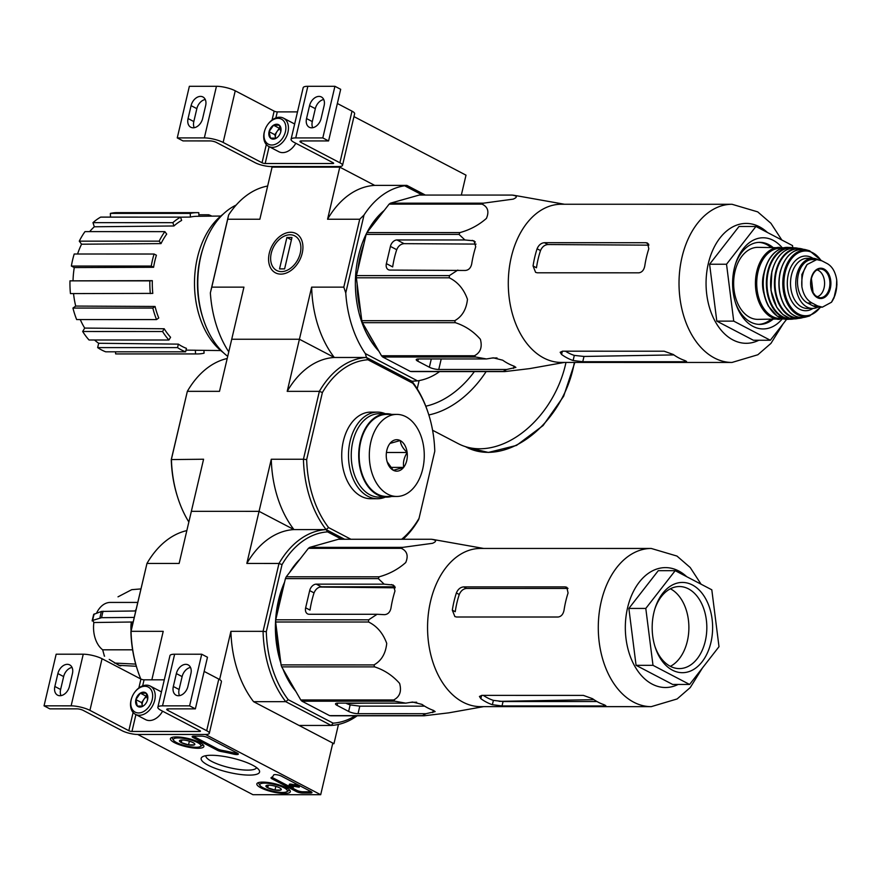 <?xml version="1.0" encoding="UTF-8"?>
<svg xmlns="http://www.w3.org/2000/svg" width="881" height="881" viewBox="0 0 881 881"><rect width="100%" height="100%" fill="white"/><g stroke="black" fill="none" stroke-linecap="round" stroke-linejoin="round"><path stroke-width="1.32" d="M461.336 195.064L466.005 175.165L353.964 116.6M439.608 371.595A98.011 65.646 -90 0 1 417.506 380.856L365.318 353.578A98.011 65.646 -90 0 1 345.759 292.91L343.799 287.14L359.723 219.248L327.567 219.248A98.011 65.646 -90 0 1 374.689 185.384L338.634 166.542L270.941 166.531L272.086 167.137L339.791 167.148L374.689 185.384L406.846 185.384L425.347 195.064M338.634 166.542L270.941 166.531A11.398 2.797 13.2 0 1 255.27 162.765L216.363 142.436A4.559 1.123 13.2 0 0 210.096 140.927L183.017 140.916L177.257 137.91L204.337 137.91A13.678 3.359 13.2 0 1 223.135 142.436L262.042 162.765A2.28 0.562 13.2 0 0 265.17 163.525L332.875 163.525A2.28 0.562 13.2 0 0 333.646 163.293A2.28 0.562 13.2 0 0 333.128 162.776L294.221 142.436A13.678 3.359 13.2 0 1 291.06 139.319A13.678 3.359 13.2 0 1 295.73 137.921L322.809 137.921L328.58 140.938L301.5 140.938A4.559 1.123 13.2 0 0 299.936 141.401A4.559 1.123 13.2 0 0 300.994 142.436L339.89 162.776A11.398 2.797 13.2 0 1 342.522 165.375A11.398 2.797 13.2 0 1 338.634 166.542M205.251 99.498A9.801 6.872 -62.4 0 0 196.848 108.649L193.82 121.556A9.801 6.872 -62.4 0 0 194.216 127.701M297.492 111.887L277.284 111.887A2.28 0.562 13.2 0 1 274.145 111.138L235.249 90.798A13.678 3.359 13.2 0 0 216.451 86.283L189.371 86.283L177.257 137.91M202.619 118.55L205.647 105.643A9.801 6.872 -62.4 0 0 202.905 96.954A9.801 6.872 -62.4 0 0 191.089 105.643L188.06 118.55A9.801 6.872 -62.4 0 0 190.803 127.238A9.801 6.872 -62.4 0 0 202.619 118.55M291.06 139.319L303.174 87.693A13.678 3.359 13.2 0 1 307.843 86.294L334.923 86.294L322.809 137.921M321.091 118.561L324.12 105.654A9.801 6.872 -62.4 0 0 321.378 96.965A9.801 6.872 -62.4 0 0 309.561 105.654L306.533 118.561A9.801 6.872 -62.4 0 0 309.275 127.249A9.801 6.872 -62.4 0 0 321.091 118.561M334.923 86.294L340.683 89.311L328.58 140.938M323.723 99.509A9.801 6.872 -62.4 0 0 315.332 108.671L312.303 121.578A9.801 6.872 -62.4 0 0 312.7 127.723M337.357 103.495L352.004 111.149A11.398 2.797 13.2 0 1 354.636 113.748L342.522 165.375M276.348 138.141A7.896 5.539 117.6 0 1 270.489 138.13A7.896 5.539 117.6 0 1 269.068 131.676A7.896 5.539 117.6 0 1 273.517 125.223A7.896 5.539 117.6 0 1 279.376 125.223A7.896 5.539 117.6 0 1 280.797 131.687A7.896 5.539 117.6 0 1 280.433 132.899A7.896 5.539 117.6 0 1 279.068 135.498A7.896 5.539 117.6 0 1 276.348 138.141L270.489 138.13L269.068 131.676L273.517 125.223L279.376 125.223L280.797 131.687L280.389 133.009M285.422 131.687A14.129 9.9 117.6 0 1 270.952 144.969A14.129 9.9 117.6 0 1 265.093 129.496A14.129 9.9 117.6 0 1 267.527 124.849A14.129 9.9 117.6 0 1 280.742 118.825A14.129 9.9 117.6 0 1 285.422 131.687M267.527 124.849L267.725 124.573A15.957 11.178 117.6 0 1 283.473 118.142A15.957 11.178 117.6 0 1 287.933 132.282A15.957 11.178 117.6 0 1 268.694 146.422A15.957 11.178 117.6 0 1 264.972 129.815L265.093 129.496M294.562 145.233A15.495 10.858 117.6 0 0 294.584 145.2A15.495 10.858 117.6 0 0 295.807 143.262A15.957 11.178 117.6 0 1 294.54 145.277A15.957 11.178 117.6 0 1 278.781 151.697L268.694 146.422M283.473 118.142L293.56 123.417A15.957 11.178 117.6 0 1 294.639 124.089M280.61 128.241L279.277 128.241L277.052 131.467A6.839 4.79 117.6 0 1 280.687 128.516M275.544 137.921A6.839 4.79 117.6 0 1 275.621 134.694A6.839 4.79 117.6 0 1 277.052 131.467L274.828 134.694L275.544 137.921M279.277 128.241L273.517 125.223M274.828 134.694L269.068 131.676M320.695 794.717L252.99 794.717L137.733 734.468L205.427 734.468L320.695 794.717L332.798 743.09L253.585 701.683A98.011 65.646 -90 0 1 230.91 631.336L219.611 679.537M302.624 793.065L310.409 793.065A4.559 1.123 13.2 0 0 311.973 792.603A4.559 1.123 13.2 0 0 310.916 791.556L281.391 776.128A4.559 1.123 13.2 0 0 276.612 774.729A4.559 1.123 13.2 0 0 273.573 775.082A45.581 11.178 13.2 0 1 271.249 777.56A4.559 1.123 13.2 0 0 271.007 777.813A4.559 1.123 13.2 0 0 272.064 778.859L296.357 791.556A4.559 1.123 13.2 0 0 302.624 793.065L302.932 791.777A4.559 1.123 13.2 0 1 296.666 790.268L272.372 777.56A4.559 1.123 13.2 0 1 271.811 777.229M237.275 753.068L207.762 737.628A4.559 1.123 13.2 0 0 201.485 736.131L193.699 736.131A4.559 1.123 13.2 0 0 192.146 736.593A4.559 1.123 13.2 0 0 193.203 737.628L217.497 750.337A4.559 1.123 13.2 0 0 221.638 751.625A45.581 11.178 13.2 0 1 233.465 754.114A4.559 1.123 13.2 0 0 238.333 754.103A4.559 1.123 13.2 0 0 237.275 753.068M211.407 755.281A29.987 7.356 13.2 0 1 259.036 770.005A29.987 7.356 13.2 0 1 228.686 772.362A29.987 7.356 13.2 0 1 202.542 756.757A29.987 7.356 13.2 0 1 211.407 755.281M262.725 782.108A17.18 4.218 13.2 0 1 281.017 785.544A17.18 4.218 13.2 0 1 290.323 791.7A17.18 4.218 13.2 0 1 272.625 791.898A17.18 4.218 13.2 0 1 256.856 783.848A17.18 4.218 13.2 0 1 262.725 782.108M176.277 736.923A17.18 4.218 13.2 0 1 194.569 740.359A17.18 4.218 13.2 0 1 203.874 746.504A17.18 4.218 13.2 0 1 186.177 746.703A17.18 4.218 13.2 0 1 170.407 738.663A17.18 4.218 13.2 0 1 176.277 736.923M256.58 767.615A26.089 6.398 13.2 0 1 229.765 767.736A26.089 6.398 13.2 0 1 205.802 755.7M237.617 753.255A4.559 1.123 13.2 0 1 233.773 752.826L233.465 754.114M193.159 736.153A4.559 1.123 13.2 0 0 193.501 736.34L217.805 749.037A4.559 1.123 13.2 0 0 221.946 750.337A45.581 11.178 13.2 0 1 233.773 752.826M311.257 791.755A4.559 1.123 13.2 0 1 310.718 791.777L302.932 791.777M294.706 785.378L295.003 784.09L296.016 784.09L299.529 785.929L299.221 787.218L295.719 785.378L294.706 785.378L297.15 786.667L291.215 785.5L291.512 784.211L294.827 784.861M292.701 786.138L292.558 786.733L290.367 785.973L291.402 785.885L299.221 787.218M296.016 784.09L295.719 785.378M293.626 786.315L293.417 787.185A2.731 0.672 13.2 0 1 290.51 786.645A2.731 0.672 13.2 0 1 289.034 785.665L289.331 784.365A2.731 0.672 13.2 0 1 291.512 784.211M289.034 785.665A2.731 0.672 13.2 0 1 291.215 785.5M293.417 787.185L292.558 786.733M272.196 785.533A7.896 1.938 13.2 0 1 279.453 787.79A7.896 1.938 13.2 0 1 281.138 789.057A7.896 1.938 13.2 0 1 280.841 790.048L274.982 790.048L267.725 787.79L266.337 785.533A7.896 1.938 13.2 0 1 272.196 785.533M280.841 790.048A7.896 1.938 13.2 0 1 274.982 790.048A7.896 1.938 13.2 0 1 267.725 787.79A7.896 1.938 13.2 0 1 266.26 785.566A7.896 1.938 13.2 0 1 266.337 785.533M264.652 783.121A14.129 3.469 13.2 0 1 281.248 786.513A14.129 3.469 13.2 0 1 286.699 791.766A14.129 3.469 13.2 0 1 272.791 791.16A14.129 3.469 13.2 0 1 260.071 785.522A14.129 3.469 13.2 0 1 264.652 783.121M289.464 789.894A15.957 3.909 13.2 0 1 288.792 790.554L286.699 791.766M260.071 785.522L258.739 783.506A15.957 3.909 13.2 0 1 258.43 782.614M275.841 786.381L274.982 790.048M268.331 785.18L267.725 787.79M185.748 740.337A7.896 1.938 13.2 0 1 193.005 742.606A7.896 1.938 13.2 0 1 194.69 743.872A7.896 1.938 13.2 0 1 194.393 744.863L188.534 744.863L181.277 742.595L179.889 740.337A7.896 1.938 13.2 0 1 185.748 740.337M194.393 744.863A7.896 1.938 13.2 0 1 188.534 744.863A7.896 1.938 13.2 0 1 181.277 742.595A7.896 1.938 13.2 0 1 179.812 740.381A7.896 1.938 13.2 0 1 179.889 740.337M178.204 737.937A14.129 3.469 13.2 0 1 194.8 741.328A14.129 3.469 13.2 0 1 200.251 746.581A14.129 3.469 13.2 0 1 186.343 745.976A14.129 3.469 13.2 0 1 173.623 740.337A14.129 3.469 13.2 0 1 178.204 737.937M203.015 744.698A15.957 3.909 13.2 0 1 202.344 745.37L200.251 746.581M173.623 740.337L172.291 738.322A15.957 3.909 13.2 0 1 171.982 737.43M189.393 741.196L188.534 744.863M181.882 739.996L181.277 742.595M205.427 734.468L137.733 734.468A11.398 2.797 13.2 0 1 122.063 730.701L83.155 710.361A4.559 1.123 13.2 0 0 76.889 708.853L49.81 708.853L44.05 705.835L71.13 705.846A13.678 3.359 13.2 0 1 89.928 710.361L128.835 730.701A2.28 0.562 13.2 0 0 131.963 731.45L199.668 731.461A2.28 0.562 13.2 0 0 200.439 731.23A2.28 0.562 13.2 0 0 199.921 730.701L161.014 710.372A13.678 3.359 13.2 0 1 157.853 707.245A13.678 3.359 13.2 0 1 162.522 705.857L189.602 705.857L195.373 708.864L168.293 708.864A4.559 1.123 13.2 0 0 166.729 709.326A4.559 1.123 13.2 0 0 167.786 710.372L206.683 730.701A11.398 2.797 13.2 0 1 209.315 733.311A11.398 2.797 13.2 0 1 205.427 734.468M72.044 667.424A9.801 6.872 -62.4 0 0 63.641 676.586L60.613 689.493A9.801 6.872 -62.4 0 0 61.009 695.638M164.284 679.824L144.077 679.824A2.28 0.562 13.2 0 1 140.938 679.064L102.042 658.735A13.678 3.359 13.2 0 0 83.243 654.209L56.164 654.209L44.05 705.835M69.412 686.475L72.44 673.569A9.801 6.872 -62.4 0 0 69.698 664.891A9.801 6.872 -62.4 0 0 57.882 673.569L54.853 686.475A9.801 6.872 -62.4 0 0 57.595 695.164A9.801 6.872 -62.4 0 0 69.412 686.475M157.853 707.245L169.967 655.618A13.678 3.359 13.2 0 1 174.636 654.22L201.716 654.231L189.602 705.857M187.884 686.497L190.913 673.591A9.801 6.872 -62.4 0 0 188.171 664.902A9.801 6.872 -62.4 0 0 176.354 673.591L173.326 686.497A9.801 6.872 -62.4 0 0 176.068 695.175A9.801 6.872 -62.4 0 0 187.884 686.497M201.716 654.231L207.476 657.237L195.373 708.864M190.516 667.446A9.801 6.872 -62.4 0 0 182.125 676.597L179.096 689.504A9.801 6.872 -62.4 0 0 179.493 695.649M204.15 671.421L218.796 679.075A11.398 2.797 13.2 0 1 221.428 681.674L209.315 733.311M143.14 706.066A7.896 5.539 117.6 0 1 137.282 706.066A7.896 5.539 117.6 0 1 135.861 699.613A7.896 5.539 117.6 0 1 140.31 693.16A7.896 5.539 117.6 0 1 146.169 693.16A7.896 5.539 117.6 0 1 147.59 699.613A7.896 5.539 117.6 0 1 147.226 700.836A7.896 5.539 117.6 0 1 145.861 703.434A7.896 5.539 117.6 0 1 143.14 706.066L137.282 706.066L135.861 699.613L140.31 693.16L146.169 693.16L147.59 699.613L147.182 700.935M152.215 699.613A14.129 9.9 117.6 0 1 137.744 712.905A14.129 9.9 117.6 0 1 131.886 697.433A14.129 9.9 117.6 0 1 134.319 692.774A14.129 9.9 117.6 0 1 147.534 686.751A14.129 9.9 117.6 0 1 152.215 699.613M134.319 692.774L134.518 692.499A15.957 11.178 117.6 0 1 150.266 686.079A15.957 11.178 117.6 0 1 154.726 700.219A15.957 11.178 117.6 0 1 135.487 714.359A15.957 11.178 117.6 0 1 131.765 697.752L131.886 697.433M161.355 713.17A15.495 10.858 117.6 0 0 161.377 713.136A15.495 10.858 117.6 0 0 162.6 711.198A15.957 11.178 117.6 0 1 161.333 713.203A15.957 11.178 117.6 0 1 145.574 719.623L135.487 714.359M150.266 686.079L160.353 691.343A15.957 11.178 117.6 0 1 161.432 692.025M147.402 696.166L146.07 696.166L143.845 699.393A6.839 4.79 117.6 0 1 147.479 696.442M142.337 705.846A6.839 4.79 117.6 0 1 142.414 702.62A6.839 4.79 117.6 0 1 143.845 699.393L141.621 702.62L142.337 705.846M146.07 696.166L140.31 693.16M141.621 702.62L135.861 699.613M781.81 239.995L770.941 223.311L757.704 211.869L732.001 204.271L561.274 204.249A79.092 52.97 90 0 0 511.266 257.208A79.092 52.97 90 0 0 561.252 362.432L731.979 362.454L757.858 354.757L770.974 343.359L783.154 323.79M512.103 195.075L419.191 195.064L390.47 203.17L483.372 203.181L513.171 199.139C517.654 197.212 517.301 195.857 512.103 195.075A88.441 59.236 90 0 1 513.568 195.241L519.702 196.287M483.372 203.181A88.441 59.236 90 0 0 482.05 204.139C487.876 206.881 489.329 211.638 486.411 218.411C478.724 225.162 469.881 229.897 459.882 232.595A88.441 59.236 90 0 0 459.056 234.423L464.893 239.962L397.001 239.951A6.839 4.79 -62.4 0 0 390.415 246.405L386.374 263.617A6.839 4.79 -62.4 0 0 388.29 269.674A6.839 4.79 -62.4 0 0 389.942 270.071L465.157 270.467C468.593 270.225 470.762 268.055 471.687 263.981A85.116 57.012 -90 0 1 475.718 246.768L474.022 240.832L464.893 239.962M390.47 203.17A88.441 59.236 90 0 0 389.138 204.128L366.981 232.584A88.441 59.236 90 0 0 366.144 234.412L356.486 275.599L449.387 275.61L457.834 270.071M449.387 275.61A88.441 59.236 90 0 0 449.277 277.812C457.779 281.953 463.835 289.122 467.47 299.309C466.335 309.495 462.073 316.62 454.706 320.695A88.441 59.236 90 0 0 455.345 322.677C465.157 325.882 473.504 331.41 480.376 339.273C482.469 347.125 480.486 352.62 474.407 355.77A88.441 59.236 90 0 0 475.63 357.014L486.477 358.952L418.585 358.941A6.839 1.674 -166.8 0 0 416.25 359.635A6.839 1.674 -166.8 0 0 417.836 361.199L429.355 367.223A6.839 1.674 -166.8 0 0 438.76 369.48L506.652 369.491L515.892 367.41L514.229 366.221A85.116 57.012 -90 0 1 502.699 360.197L493.316 357.829L486.477 358.952M356.486 275.599A88.441 59.236 90 0 0 356.376 277.801L361.805 320.684A88.441 59.236 90 0 0 362.443 322.666L381.506 355.759A88.441 59.236 90 0 0 382.717 357.003L410.315 371.419L503.216 371.43L506.652 369.491M503.216 371.43A88.441 59.236 90 0 0 504.692 371.595L529.525 368.632L564.402 362.432M386.374 263.617L392.673 266.91A76.284 51.087 90 0 1 396.714 249.697C398.3 245.986 400.767 243.982 404.082 243.652L476.048 244.092M410.315 371.419A88.441 59.236 90 0 0 411.779 371.584L504.692 371.595M497.016 357.95L492.072 358.038M389.138 204.128L482.05 204.139M366.981 232.584L459.882 232.595M366.144 234.412L459.056 234.423M356.376 277.801L449.277 277.812M361.805 320.684L454.706 320.695M362.443 322.666L455.345 322.677M381.506 355.759L474.407 355.77M382.717 357.003L475.63 357.014M384.215 210.449A83.188 55.723 90 0 0 360.836 247.396A83.188 55.723 90 0 0 358.501 255.831A83.188 55.723 90 0 0 360.825 319.241A83.188 55.723 90 0 0 378.896 351.233M360.747 318.988A82.054 54.952 90 0 0 378.147 349.933M382.872 212.167A82.054 54.952 90 0 0 367.212 232.287M366.353 233.939A82.054 54.952 90 0 0 360.758 247.638M422.417 195.064L404.676 185.781L406.846 185.384M345.759 292.91L364.029 214.986A98.011 65.646 -90 0 1 404.676 185.781M417.506 380.856L411.945 381.253L366.474 357.488L365.318 353.578M322.391 392.519L319.363 391.351L303.438 459.243L306.665 459.585L322.391 392.519A95.732 64.115 -90 0 1 367.939 359.778L412.859 383.268L411.945 381.253L366.474 357.488L334.317 357.488L299.419 339.24L231.725 339.24L243.938 287.129L211.781 287.129L227.705 219.237L259.862 219.237L272.086 167.137M417.187 388.818L419.125 380.592M290.664 232.265A22.168 15.539 -62.4 0 0 269.013 263.518A22.168 15.539 -62.4 0 0 297.382 263.915A22.168 15.539 -62.4 0 0 301.192 256.613A22.168 15.539 -62.4 0 0 290.664 232.265M367.939 359.778L366.474 357.488A98.011 65.646 -90 0 0 319.363 391.351L287.206 391.351L299.419 339.24L311.643 287.14L343.799 287.14M327.567 219.248L339.791 167.148M228.763 351.849A98.011 65.646 -90 0 1 210.361 292.899L228.631 214.975A98.011 65.646 -90 0 1 267.659 186.034M228.631 214.975L227.705 219.237M211.781 287.129L210.361 292.899M359.723 219.248L364.029 214.986M366.474 357.488L334.317 357.488A98.011 65.646 -90 0 1 311.643 287.14M236.141 205.086A82.054 54.952 90 0 0 203.17 247.869A82.054 54.952 90 0 0 200.868 256.195A82.054 54.952 90 0 0 203.159 318.724A82.054 54.952 90 0 0 227.705 356.353M223.179 214.138A77.264 51.748 90 0 0 197.399 257.77A77.264 51.748 90 0 0 223.157 352.466M203.17 247.869L202.586 249.675A77.858 52.144 90 0 0 200.405 257.571A77.858 52.144 90 0 0 202.586 316.918L203.159 318.724M203.952 350.363L204.051 353.204A70.656 47.321 -90 0 1 197.146 353.953L117.261 353.942A70.656 47.321 -90 0 1 115.631 353.898L115.554 351.816M105.72 351.816A70.656 47.321 -90 0 1 97.659 347.599L98.672 343.271L178.358 344.13A66.989 44.865 -90 0 0 186.431 348.347L185.616 351.816L105.72 351.816M94.531 340A66.097 44.27 90 0 0 98.672 343.271M89.036 340A70.656 47.321 -90 0 1 82.671 331.498L84.708 328.084L164.196 328.756A66.989 44.865 -90 0 0 170.573 337.269L168.921 340.011L89.036 340M80.259 319.561A66.097 44.27 90 0 0 84.708 328.084M76.647 319.561A70.656 47.321 -90 0 1 72.947 308.064L75.711 306.07L155.056 306.467A66.989 44.865 -90 0 0 158.756 317.975L156.543 319.572L76.647 319.561M73.541 293.593A66.097 44.27 90 0 0 75.711 306.07M70.447 293.593A70.656 47.321 -90 0 1 69.973 280.852L152.325 280.654A66.989 44.865 -90 0 0 152.798 293.395L70.447 293.593M153.591 267.284L151.257 266.073A70.656 47.321 -90 0 1 154.087 254.025L156.411 255.237A66.989 44.865 -90 0 0 154.803 261.161A66.989 44.865 -90 0 0 153.591 267.284L74.268 267.571A66.097 44.27 90 0 0 73.035 280.599M74.268 267.571L71.372 266.062A70.656 47.321 -90 0 1 74.202 254.014L154.087 254.025M161.014 243.608L159.175 241.152A70.656 47.321 -90 0 1 164.868 231.637L166.707 234.093A66.989 44.865 -90 0 0 161.014 243.608L81.57 244.202A66.097 44.27 90 0 0 77.572 254.014M81.57 244.202L79.279 241.152A70.656 47.321 -90 0 1 84.983 231.626L164.868 231.637M173.931 225.976L172.863 222.662A70.656 47.321 -90 0 1 180.572 217.122L181.64 220.437A66.989 44.865 -90 0 0 173.931 225.976L94.311 226.78A66.097 44.27 90 0 0 89.653 231.626M94.311 226.78L92.979 222.651A70.656 47.321 -90 0 1 100.676 217.111L180.572 217.122M110.51 217.111L110.367 213.389A70.656 47.321 -90 0 1 117.272 212.629L197.168 212.64A70.656 47.321 -90 0 1 198.787 212.684L198.93 216.286M186.012 350.131L195.384 350.231A66.989 44.865 -90 0 0 196.815 350.286L220.757 350.55M180.583 217.178L190.395 217.067A66.989 44.865 -90 0 1 196.826 216.308L220.768 216.043M208.368 216.175L208.698 214.777L198.875 214.766M208.698 214.777A70.656 47.321 -90 0 1 211.869 216.142M190.395 217.067L190.252 213.4L110.367 213.389M190.252 213.4A70.656 47.321 -90 0 1 197.168 212.64M172.863 222.662L92.979 222.651M159.175 241.152L79.279 241.152M151.257 266.073L71.372 266.062M150.332 293.604A70.656 47.321 -90 0 1 149.858 280.863L69.973 280.852M149.858 280.863L152.325 280.654M156.543 319.572A70.656 47.321 -90 0 1 152.831 308.064L72.947 308.064M152.831 308.064L155.056 306.467M168.921 340.011A70.656 47.321 -90 0 1 162.556 331.509L82.671 331.498M162.556 331.509L164.196 328.756M185.616 351.816A70.656 47.321 -90 0 1 177.544 347.61L97.659 347.599M177.544 347.61L178.358 344.13M197.146 353.953A70.656 47.321 -90 0 1 195.516 353.909L115.631 353.898M195.516 353.909L195.384 350.231M363.941 243.806A82.054 54.952 90 0 0 360.23 256.206A82.054 54.952 90 0 0 357.95 269.355M357.146 283.924A82.054 54.952 90 0 0 360.792 312.722M368.137 332.544A82.054 54.952 90 0 0 372.927 340.881M782.009 247.539A45.581 30.527 90 0 0 735.591 263.672A45.581 30.527 90 0 0 734.313 268.298A45.581 30.527 90 0 0 735.591 303.042A45.581 30.527 90 0 0 781.998 319.197M786.601 319.363L770.335 340.253L733.73 321.125L726.528 264.234L755.931 226.472L792.537 245.601L792.79 247.649M755.931 226.472L739.005 226.472L709.601 264.234L726.528 264.234M733.73 321.125L716.804 321.125L709.601 264.234M770.335 340.253L753.409 340.253L716.804 321.125M547.916 244.533L544.381 242.693C541.099 243.035 538.676 245.061 537.091 248.783A79.092 52.97 90 0 0 534.745 257.208A79.092 52.97 90 0 0 533.06 265.985L536.474 267.78A73.718 49.38 90 0 1 540.516 250.567C542.123 246.867 544.579 244.863 547.916 244.533L648.868 245.16M544.381 242.693L645.927 242.704L647.524 243.068L648.801 248.794A79.092 52.97 -90 0 0 646.445 257.219A79.092 52.97 -90 0 0 644.76 266.007C643.923 270.104 641.952 272.372 638.868 272.824L537.322 272.802L535.615 272.372L533.06 265.985M573.113 360.505L582.748 361.728L684.306 361.739L686.552 361.43L684.812 360.516A79.092 52.97 -90 0 1 673.293 354.492L664.131 351.2L562.585 351.189L560.162 352.268L561.582 354.481A79.092 52.97 90 0 0 573.113 360.505L574.313 355.395L583.993 356.453L673.866 354.911M565.415 351.189A73.718 49.38 90 0 0 574.313 355.395M758.75 324.362A41.022 27.476 90 0 0 770.93 319.374M770.93 247.352A41.022 27.476 90 0 0 758.761 242.363M735.272 302.029A41.022 27.476 90 0 0 759.741 324.395A41.022 27.476 90 0 0 772.901 319.374M772.912 247.352A41.022 27.476 90 0 0 759.752 242.341A41.022 27.476 90 0 0 735.283 264.696M565.976 362.432A88.893 62.298 117.6 0 1 479.749 448.781A88.893 62.298 117.6 0 1 458.252 443.661L432.582 430.247M281.435 271.612A19.525 13.689 117.6 0 1 272.163 250.171A19.525 13.689 117.6 0 1 275.522 243.751A19.525 13.689 117.6 0 1 300.498 244.092A19.525 13.689 117.6 0 1 281.435 271.612M284.607 268.892L279.53 268.892L286.898 237.485L291.974 237.485L284.607 268.892M291.424 239.852L286.898 237.485M836.289 289.981L836.719 279.971C835.463 272.097 832.391 266.69 827.512 263.76L821.885 260.82L816.764 259.598L807.117 264.498L801.875 274.52L801.897 286.765C803.329 294.65 806.699 300.058 811.996 302.987L817.623 305.927L822.38 307.15L831.488 302.238L835.067 295.102M816.764 259.565L812.458 259.565A22.333 14.966 90 0 0 797.701 278.154A22.333 14.966 90 0 0 807.503 302.987L813.13 305.927A22.333 14.966 90 0 0 818.064 307.172L822.38 307.172M818.009 259.653A25.075 16.794 90 0 0 812.557 258.298A25.075 16.794 90 0 0 796.699 275.081A25.075 16.794 90 0 0 812.546 308.438A25.075 16.794 90 0 0 817.821 307.172M783.451 247.814L757.77 247.352A36.011 24.117 90 0 0 734.996 271.469A36.011 24.117 90 0 0 757.759 319.374L783.44 318.922M763.97 272.879A26.441 17.708 90 0 0 763.508 274.63A26.441 17.708 90 0 0 763.97 293.858M817.006 296.842A13.678 9.162 90 0 0 824.594 283.374A13.678 9.162 90 0 0 817.006 269.905M385.283 497.137A43.301 29.007 -90 0 1 377.486 498.734L370.714 498.734A43.301 29.007 -90 0 1 341.718 455.422A43.301 29.007 -90 0 1 370.725 412.121L377.497 412.121A43.301 29.007 -90 0 1 385.294 413.718M350.924 539.26L328.58 527.576A95.732 64.115 -90 0 1 306.665 459.585M412.859 383.268A95.732 64.115 -90 0 1 428.562 414.092A95.732 64.115 -90 0 1 434.774 451.259L419.048 518.325A95.732 64.115 -90 0 1 401.659 539.271M419.048 518.325L418.695 519.493A98.011 65.646 -90 0 1 403.013 539.271M328.58 527.576L326.113 529.591L344.614 539.26L326.113 529.591L293.957 529.58L259.058 511.343L271.282 459.243L303.438 459.243A98.011 65.646 -90 0 0 326.113 529.591L293.957 529.58A98.011 65.646 -90 0 1 271.282 459.243M227.199 358.501A98.011 65.646 90 0 0 187.345 391.34L171.266 459.574L203.577 459.232L191.353 511.332L259.058 511.343L293.957 529.58A98.011 65.646 -90 0 0 246.834 563.444L259.058 511.343L191.353 511.332L179.14 563.444L146.973 563.433L131.049 631.325L163.216 631.336L151.84 679.824M287.206 391.351A98.011 65.646 -90 0 1 334.317 357.488L299.419 339.24L231.725 339.24L219.501 391.34L187.345 391.34L171.421 459.232A98.011 65.646 90 0 0 177.797 497.721A98.011 65.646 90 0 0 188.853 522.015M171.266 459.574A95.732 64.115 90 0 0 177.488 496.73L177.797 497.721M411.945 381.253A98.011 65.646 -90 0 1 428.243 413.112L428.562 414.092M377.486 498.734A43.301 29.007 -90 0 1 348.491 455.422A43.301 29.007 -90 0 1 377.497 412.121M400.194 440.544L400.337 440.621A15.726 10.539 90 0 1 407.121 452.394L407.154 452.614A15.726 10.539 90 0 1 403.707 467.271L403.597 467.426A15.726 10.539 90 0 1 393.378 470.311L393.234 470.234A15.726 10.539 90 0 1 387.288 462.217A15.726 10.539 90 0 1 386.451 458.461L386.418 458.241A15.726 10.539 90 0 1 387.288 448.638A15.726 10.539 90 0 1 389.865 443.572L389.975 443.429A15.726 10.539 90 0 1 400.194 440.544L389.975 443.429M370.857 441.866A41.022 27.476 90 0 0 396.78 496.455A41.022 27.476 90 0 0 424.268 455.433A41.022 27.476 90 0 0 396.791 414.4A41.022 27.476 90 0 0 370.857 441.866M407.121 452.394C402.892 448.495 400.624 444.564 400.337 440.621M403.707 467.271C402.87 462.393 404.027 457.503 407.154 452.614M393.378 470.311L403.597 467.426M387.133 461.721L393.234 470.234M396.791 414.4L386.638 414.4A41.022 27.476 90 0 0 360.692 441.866A41.022 27.476 90 0 0 386.627 496.455L396.78 496.455M386.44 452.493L407.176 452.493M390.514 467.393L403.685 467.393M391.671 414.4A41.715 27.939 90 0 0 386.638 413.718L379.193 413.718A41.715 27.939 90 0 0 351.244 455.422A41.715 27.939 90 0 0 379.182 497.137L386.627 497.137A41.715 27.939 90 0 0 391.66 496.455M386.638 413.718A41.715 27.939 90 0 0 358.699 455.422A41.715 27.939 90 0 0 386.627 497.137M425.919 713.698L435.159 711.606L433.496 710.416A85.116 57.012 -90 0 1 421.966 704.393L412.594 702.036L405.745 703.148L337.852 703.137A6.839 1.674 -166.8 0 0 335.518 703.842A6.839 1.674 -166.8 0 0 337.104 705.406L348.634 711.43A6.839 1.674 -166.8 0 0 358.027 713.687L425.919 713.698L422.484 715.636A88.441 59.236 90 0 0 423.959 715.801L448.803 712.839L483.669 706.628M701.078 584.202L690.208 567.518L676.971 556.065L651.268 548.467L480.541 548.445A79.092 52.97 90 0 0 430.534 601.404A79.092 52.97 90 0 0 480.519 706.628L651.246 706.65L677.126 698.952L690.241 687.565L702.421 667.996M483.691 548.456L432.835 539.436A88.441 59.236 90 0 0 431.371 539.271C436.524 540.042 436.91 541.397 432.516 543.313L402.639 547.376A88.441 59.236 90 0 0 401.318 548.334C407.099 551.043 408.564 555.779 405.734 562.53C398.124 569.291 389.259 574.049 379.149 576.802A88.441 59.236 90 0 0 378.323 578.619L384.16 584.158L393.289 585.028L394.985 590.975A85.116 57.012 -90 0 0 390.955 608.176C390.041 612.251 387.86 614.42 384.424 614.663L377.101 614.277L368.654 619.817A88.441 59.236 90 0 0 368.544 622.008C376.947 626.083 383.015 633.219 386.726 643.394C385.669 653.592 381.418 660.761 373.973 664.902A88.441 59.236 90 0 0 374.612 666.884C384.314 670.034 392.64 675.529 399.6 683.381C401.78 691.244 399.809 696.772 393.675 699.966A88.441 59.236 90 0 0 394.897 701.21L405.745 703.148M402.639 547.376L309.738 547.365L338.458 539.26L431.371 539.271M309.738 547.365A88.441 59.236 90 0 0 308.405 548.323L401.318 548.334M368.654 619.817L275.753 619.806L285.411 578.608A88.441 59.236 90 0 1 286.248 576.791L379.149 576.802M285.411 578.608L378.323 578.619M275.753 619.806A88.441 59.236 90 0 0 275.643 621.997L368.544 622.008M393.675 699.966L300.773 699.955L281.711 666.873A88.441 59.236 90 0 1 281.072 664.891L373.973 664.902M281.711 666.873L374.612 666.884M300.773 699.955A88.441 59.236 90 0 0 301.985 701.199L394.897 701.21M423.959 715.801L331.047 715.79A88.441 59.236 90 0 1 329.582 715.625L422.484 715.636M329.582 715.625L301.985 701.199M281.072 664.891L275.643 621.997M286.248 576.791L308.405 548.323M394.952 586.801L321.334 586.79C318.052 587.142 315.629 589.169 314.043 592.891A79.323 53.124 90 0 0 311.698 601.316A79.323 53.124 90 0 0 310.013 610.093L305.641 607.813A6.839 4.79 -62.4 0 0 307.557 613.87A6.839 4.79 -62.4 0 0 309.209 614.266L377.101 614.277M384.16 584.158L316.268 584.147A6.839 4.79 -62.4 0 0 309.683 590.6L305.641 607.813M345.793 703.148A79.323 53.124 90 0 0 350.153 704.91L359.8 706.133L424.598 706.144M395.25 587.803L319.803 587.043M346.519 703.478L365.362 703.148M410.744 702.333L416.68 702.234M456.369 592.979A79.092 52.97 90 0 0 454.012 601.415A79.092 52.97 90 0 0 452.327 610.192L454.882 616.579L456.589 617.008L558.136 617.019C561.23 616.568 563.19 614.299 564.038 610.203A79.092 52.97 -90 0 1 565.723 601.426A79.092 52.97 -90 0 1 568.069 592.99L566.791 587.275L565.206 586.9L463.648 586.889C460.367 587.231 457.933 589.268 456.369 592.979L459.265 594.499A74.533 49.92 90 0 0 456.898 602.912A74.533 49.92 90 0 0 455.235 611.711L452.327 610.192M492.38 704.712L502.027 705.934L603.573 705.945L605.82 705.626L604.08 704.723A79.092 52.97 -90 0 1 592.561 698.699L583.398 695.395L481.852 695.384L479.429 696.464L480.85 698.677A79.092 52.97 90 0 0 492.38 704.712L493.393 700.373L503.051 701.529L596.988 701.54M567.992 588.442L466.6 588.431C463.307 588.772 460.862 590.788 459.265 594.499M483.339 695.384A74.533 49.92 90 0 0 493.393 700.373M104.597 656.18A31.474 21.078 90 0 1 104.387 656.048L104.178 655.893A31.474 21.078 90 0 0 104.387 656.048L102.67 649.815L132.602 649.815M92.164 620.907L92.725 620.389L93.871 622.515A25.075 16.794 90 0 0 102.67 649.815M137.755 602.428L110.334 602.428A25.075 16.794 90 0 0 96.569 613.121M135.751 610.962L101.469 611.425L93.683 614.387L92.131 620.907M93.871 622.515L133.163 621.997M134.242 617.416L101.612 617.669L92.725 620.389A31.474 21.078 90 0 1 94.245 613.936M109.211 659.384L119.574 665.706M135.707 664.098L114.519 663.063M136.335 666.278L118.847 665.32M140.927 588.915L131.732 589.675L118.021 596.833M137.436 669.824A98.011 65.646 90 0 1 131.049 631.325L130.895 631.666A95.732 64.115 90 0 0 137.117 668.833L137.436 669.824A98.011 65.646 90 0 0 140.784 678.987M130.895 631.666L146.973 563.433A98.011 65.646 90 0 1 186.838 530.604M338.469 724.424L333.954 743.696L299.055 725.448L331.212 725.459L285.741 701.683L253.585 701.683M332.666 743.696L333.954 743.696M355.164 715.79A95.732 64.115 -90 0 1 333.139 723.158L288.219 699.679L285.741 701.683A98.011 65.646 -90 0 1 263.067 631.347L230.91 631.336M288.219 699.679A95.732 64.115 -90 0 1 266.304 631.688L263.067 631.347L278.991 563.455L246.834 563.444M341.685 539.26L327.578 531.882A95.732 64.115 -90 0 0 282.03 564.611L278.991 563.455A98.011 65.646 -90 0 1 326.113 529.591L327.578 531.882M266.304 631.688L282.03 564.611M295.807 691.332A82.054 54.952 -90 0 1 282.933 668.998M280.852 663.162A82.054 54.952 -90 0 1 278.484 600.413A82.054 54.952 -90 0 1 284.596 582.077M289.607 572.463A82.054 54.952 -90 0 1 299.981 559.138M357.19 715.79A98.011 65.646 -90 0 1 331.212 725.459L333.139 723.158M283.208 588.012A82.054 54.952 90 0 0 279.508 600.413A82.054 54.952 90 0 0 277.218 613.55M276.414 628.12A82.054 54.952 90 0 0 280.059 656.918M287.404 676.751A82.054 54.952 90 0 0 292.195 685.077M672.677 684.46L636.071 665.32L628.869 608.43L658.272 570.668L675.198 570.668L711.804 589.807L718.995 646.698L689.603 684.46L672.677 684.46M689.603 684.46L652.997 665.331L645.795 608.43L628.869 608.43M645.795 608.43L675.198 570.668M652.997 665.331L636.071 665.32M670.375 666.344A41.022 27.476 90 0 0 688.887 627.569A41.022 27.476 90 0 0 670.386 588.783M654.847 646.136A41.022 27.476 90 0 0 679.35 668.591A41.022 27.476 90 0 0 706.826 627.569A41.022 27.476 90 0 0 679.361 586.537A41.022 27.476 90 0 0 654.858 608.991M653.867 612.658A45.129 30.229 90 0 0 655.134 647.05A45.129 30.229 90 0 0 701.221 662.875A45.129 30.229 90 0 0 701.232 592.263A45.129 30.229 90 0 0 655.134 608.077A45.129 30.229 90 0 0 653.867 612.658M216.451 86.283L204.337 137.91M235.249 90.798L223.135 142.436M274.145 111.138L272.064 120.036M266.315 144.528L262.042 162.765M277.284 111.887L275.863 117.933M269.123 146.653L265.17 163.525M333.062 162.743L332.875 163.525M307.843 86.294L295.73 137.921M301.346 140.938L300.994 142.436M352.004 111.149L339.89 162.776M309.561 105.654L315.332 108.671M306.533 118.561L312.303 121.578M191.089 105.643L196.848 108.649M188.06 118.55L193.82 121.556M221.946 750.337L221.638 751.625M217.805 749.037L217.497 750.337M193.501 736.34L193.203 737.628M310.718 791.777L310.409 793.065M296.666 790.268L296.357 791.556M272.372 777.56L272.064 778.859M83.243 654.209L71.13 705.846M102.042 658.735L89.928 710.361M140.938 679.064L138.857 687.973M133.108 712.454L128.835 730.701M144.077 679.824L142.656 685.858M135.916 714.579L131.963 731.45M199.855 730.668L199.668 731.461M174.636 654.22L162.522 705.857M168.139 708.864L167.786 710.372M218.796 679.075L206.683 730.701M176.354 673.591L182.125 676.597M173.326 686.497L179.096 689.504M57.882 673.569L63.641 676.586M54.853 686.475L60.613 689.493M404.082 243.652L397.001 239.951M475.333 241.978L472.227 240.348M396.714 249.697L390.415 246.405M417.836 361.199L418.365 358.941M438.76 369.48L441.227 358.941M429.355 367.223L431.305 358.941M513.491 368.379L514.019 366.144M767.45 232.496A59.941 40.152 90 0 0 708.313 263.551A59.941 40.152 90 0 0 717.586 325.397A59.941 40.152 90 0 0 758.849 340.253M732.001 204.271A79.092 52.97 90 0 0 681.993 257.23A79.092 52.97 90 0 0 731.979 362.454M648.647 244.125L645.927 242.704M540.516 250.567L537.091 248.783M582.748 361.728L583.993 356.453M684.306 361.739L684.603 360.45M561.582 354.481L562.353 351.189M574.346 362.432A88.21 61.824 117.6 0 1 487.964 452.349A88.21 61.824 117.6 0 1 466.633 447.273L488.371 452.449L516.519 445.412L543.07 425.567L563.642 396.274L574.841 362.432M486.125 371.595A88.893 62.298 117.6 0 1 428.827 414.951M474.374 371.595A82.054 57.507 117.6 0 1 425.798 406.196M811.996 302.987L807.503 302.987M817.623 305.927L813.13 305.927M779.553 247.352A36.011 24.117 90 0 0 756.779 271.469A36.011 24.117 90 0 0 779.542 319.385M781.678 248.332A35.097 23.512 90 0 0 758.034 271.766A35.097 23.512 90 0 0 781.667 318.404M764.576 271.469A36.011 24.117 90 0 0 787.515 319.374L777.207 316.158L768.397 306.136C762.979 295.664 761.591 284.145 764.256 271.557C768.452 256.206 776.205 248.145 787.515 247.363A36.011 24.117 90 0 0 764.576 271.469M787.515 247.363L793.913 247.847A35.901 24.04 90 0 0 791.358 247.495A35.901 24.04 90 0 0 767.703 271.502A35.901 24.04 90 0 0 791.347 319.241L791.347 319.241A35.901 24.04 90 0 0 793.891 318.889L787.515 319.374M792.228 247.99A35.449 23.743 90 0 0 768.309 271.656A35.449 23.743 90 0 0 792.217 318.746M774.851 263.276A35.075 23.49 90 0 0 771.932 271.777A35.075 23.49 90 0 0 774.851 303.46M772.02 271.634A35.526 23.798 90 0 0 796.457 318.768L789.299 318.074L782.879 314.495L776.679 307.205L770.974 290.433L771.833 271.678C776.403 255.468 784.619 247.561 796.468 247.968A35.526 23.798 90 0 0 772.02 271.634M803.219 249.279A35.009 23.446 90 0 0 800.708 248.618A35.009 23.446 90 0 0 775.743 271.8A35.009 23.446 90 0 0 800.697 318.118A35.009 23.446 90 0 0 803.208 317.457L796.457 318.768M801.732 249.224A34.557 23.148 90 0 0 776.326 271.954A34.557 23.148 90 0 0 801.732 317.512M784.685 260.985A33.687 22.565 90 0 0 780.258 272.24A33.687 22.565 90 0 0 784.685 305.751M780.368 272.086A34.139 22.862 90 0 0 805.741 317.039C800.223 318.327 795.047 316.918 790.213 312.81L784.63 305.982C779.035 295.906 777.538 284.618 780.148 272.13C785.015 255.446 793.539 247.968 805.741 249.708A34.139 22.862 90 0 0 780.368 272.086M805.741 249.708L809.573 250.777A33.28 22.289 90 0 0 784.046 272.372A33.28 22.289 90 0 0 788.297 305.267A33.28 22.289 90 0 0 809.562 315.971L820.762 307.172M820.894 260.369A32.388 21.695 90 0 0 785.136 272.67A32.388 21.695 90 0 0 793.704 310.442A32.388 21.695 90 0 0 820.321 307.172M812.943 258.309A27.355 18.314 90 0 0 788.319 274.332A27.355 18.314 90 0 0 793.153 303.416A27.355 18.314 90 0 0 812.943 308.438M812.557 258.298L807.304 258.298A25.075 16.794 90 0 0 791.457 275.081A25.075 16.794 90 0 0 807.304 308.438L812.546 308.438M807.117 264.498A26.221 17.554 90 0 0 801.897 286.765M811.17 278.363A15.164 10.154 90 0 0 815.266 296.137A15.164 10.154 90 0 0 827.799 294.287A15.164 10.154 90 0 0 826.235 270.61A15.164 10.154 90 0 0 811.17 278.363M831.488 302.238A26.221 17.554 90 0 0 836.719 279.971M811.225 278.627A14.36 9.625 90 0 0 819.385 297.668A14.36 9.625 90 0 0 829.924 283.374A14.36 9.625 90 0 0 819.396 269.068A14.36 9.625 90 0 0 811.225 278.627M314.043 592.891L309.683 590.6M321.334 586.79L316.268 584.147M394.6 586.173L391.494 584.555M337.104 705.406L337.632 703.148M348.634 711.43L350.153 704.91M358.027 713.687L359.8 706.133M432.758 712.575L433.287 710.35M651.268 548.467A79.092 52.97 90 0 0 601.26 601.426A79.092 52.97 90 0 0 651.246 706.65M136.137 609.333A25.075 16.794 90 0 0 135.09 610.962M131.247 622.526A25.075 16.794 90 0 0 131.071 630.928M132.557 622.316A25.681 17.202 90 0 0 132.227 626.006M116.435 663.668A39.667 26.562 90 0 0 120.763 665.926M101.469 611.425A39.028 26.144 90 0 0 99.96 617.878M103.121 611.216A39.667 26.562 90 0 0 101.612 617.669M686.717 576.692A59.941 40.152 90 0 0 627.58 607.758A59.941 40.152 90 0 0 636.853 669.604A59.941 40.152 90 0 0 678.117 684.46M466.6 588.431L463.648 586.889M567.915 588.321L565.206 586.9M480.85 698.677L481.621 695.395M502.027 705.934L503.051 701.529M603.573 705.945L603.881 704.646M564.424 204.249L519.085 196.177M465.399 446.623L466.633 447.273M796.468 247.968L803.23 249.279M805.741 317.039L809.562 315.971M821.455 260.611L809.573 250.777M836.95 284.607L833.9 298.274M819.385 297.668L815.476 295.73L813.053 292.569L811.401 278.561C813.009 272.89 815.674 269.729 819.396 269.068M593.937 699.657L499.131 701.353"/></g></svg>
